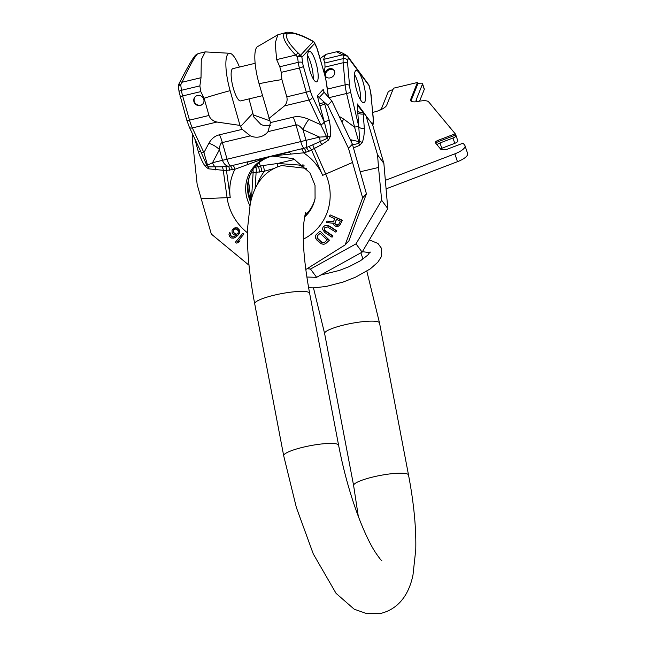 <?xml version="1.0" encoding="UTF-8"?>
<svg xmlns="http://www.w3.org/2000/svg" width="646" height="646" viewBox="0 0 646 646"><rect width="100%" height="100%" fill="white"/><g stroke="black" fill="none" stroke-linecap="round" stroke-linejoin="round"><path stroke-width="0.97" d="M457.764 141.361L457.441 141.789M386.324 188.777L457.457 161.694A13.978 4.514 161.5 0 0 467.631 153.554L465.007 145.713A13.978 4.514 -18.5 0 0 464.724 145.221L463.19 143.372A4.191 1.357 -18.5 0 0 462.98 143.202L446.176 149.606L440.976 149.517L435.396 142.806A4.191 1.357 -18.5 0 1 435.307 142.661A4.191 1.357 -18.5 0 1 438.368 140.214L438.787 141.474A4.191 1.357 -18.5 0 0 435.848 143.355M372.766 112.364L374.478 111.952A11.184 3.61 -18.5 0 0 386.704 105.193L393.495 88.211L417.445 82.486L410.654 99.46A11.184 3.61 -18.5 0 0 410.581 100.493A11.184 3.61 -18.5 0 0 419.488 101.188L420.223 101.01A11.184 3.61 161.5 0 0 421.604 100.889A13.978 4.514 -18.5 0 1 428.718 101.939L455.228 133.795L438.368 140.214M385.549 180.242L454.832 153.853A13.978 4.514 -18.5 0 0 465.007 145.713M455.228 133.795L455.648 135.054L438.787 141.474M455.648 135.054L455.955 135.418A4.191 1.357 161.5 0 1 456.036 135.571A4.191 1.357 161.5 0 1 452.983 138.01L440.015 142.952A4.191 1.357 -18.5 0 0 437.076 144.833M457.739 140.747A4.191 1.357 161.5 0 1 457.82 140.901A4.191 1.357 161.5 0 1 454.768 143.339L441.799 148.281A4.191 1.357 -18.5 0 0 440.459 148.887M419.577 101.164L424.285 89.398A4.191 1.357 -18.5 0 0 424.309 89.011L422.524 83.681A4.191 1.357 -18.5 0 0 419.181 83.423L417.865 83.738L411.074 100.711A11.184 3.61 -18.5 0 0 410.969 101.059M416.807 101.697A11.184 3.61 161.5 0 1 416.105 100.897A11.184 3.61 161.5 0 1 416.177 99.864L422.492 84.069A4.191 1.357 -18.5 0 0 422.524 83.681M392.897 89.713L392.606 89.786A4.191 1.357 -18.5 0 0 388.02 92.321L381.867 107.704A11.184 3.61 -18.5 0 1 379.21 110.442M417.445 82.486L417.865 83.738M249.009 98.903L252.869 113.292L240.554 126.6L239.989 125.405L216.951 122.037C212.833 121.004 210.184 118.816 208.989 115.481L204.088 98.232L200.777 91.603L199.872 85.878L201.019 77.706L201.286 59.602L205.226 51.898L229.475 53.263A31.371 7.857 -103.5 0 1 239.448 67.063M205.226 51.898L198.072 53.61L197.006 54.417C193.727 58.447 188.737 67.725 182.043 82.244L201.019 77.706M277.82 34.787L286.025 32.558L284.183 33.56C282.003 37.395 285.815 44.566 295.626 55.063L297.515 56.888L298.234 62.339L279.807 66.748L281.26 72.344L281.898 79.611A97.829 15.633 -15.9 0 0 259.07 83.73A31.371 7.857 76.5 0 1 257.794 46.488L277.82 34.787L275.188 43.25L276.658 59.61L279.807 66.748M178.7 84.424A3.496 0.557 26.9 0 1 178.716 84.376A3.496 0.557 26.9 0 1 180.727 84.828L182.043 82.244A3.496 0.557 26.9 0 0 180.024 81.784C187.526 67.152 192.645 58.342 195.391 55.362L195.391 55.362A3.496 3.335 42.8 0 1 197.006 54.417M284.183 33.56A3.496 3.335 42.8 0 1 287.042 34.141C285.104 37.621 288.972 44.065 298.646 53.457L300.535 55.273A3.496 1.575 133.9 0 0 297.515 56.888A3.496 1.308 -7.5 0 1 301.908 57.228L302.627 62.678A6.985 1.752 76.5 0 0 303.41 66.449L310.282 90.65A13.978 3.496 76.5 0 0 312.543 96.876L324.381 122.118L327.877 136.225A3.496 1.082 161.7 0 1 326.876 136.669L319.56 137.089L302.982 129.612C299.954 126.01 297.628 124.452 296.021 124.944L268.025 131.639L270.464 122.595L259.07 83.73M287.042 34.141C290.53 31.767 298.468 33.802 310.871 40.246L313.27 41.514A3.496 3.335 42.8 0 1 314.65 43.46L301.908 57.228A3.496 3.335 42.8 0 0 300.535 55.273L313.27 41.514A3.496 1.332 -62.3 0 0 312.979 41.15L310.581 39.89C294.544 31.089 285.403 32.017 286.025 32.558M319.189 97.578L317.356 95.753L323.202 89.431L324.106 92.265L319.189 97.578L324.502 102.415L319.39 103.869L319.948 105.976A5.241 0.67 164.6 0 1 324.793 104.127L329.226 120.269C330.566 126.802 330.97 132.115 330.421 136.225L328.548 140.053L321.853 144.534L308.723 151.382L303.547 152.844L274.114 155.726M317.121 81.485A15.722 3.941 -103.5 0 1 316.54 81.84A15.722 3.941 -103.5 0 1 309.369 68.734A15.722 3.941 -103.5 0 1 308.643 51.623A15.722 3.941 -103.5 0 1 309.224 51.26A15.722 3.941 -103.5 0 1 316.395 64.374A15.722 3.941 -103.5 0 1 317.121 81.485M239.989 125.405L230.121 90.658A31.371 7.857 -103.5 0 1 229.475 53.263M252.869 113.292L253.765 116.902L260.919 124.444A15.375 14.68 -137.2 0 0 270.585 125.381M240.554 126.6L242.25 129.345L250.349 135.87A15.375 14.68 -137.2 0 0 267.186 132.64A15.375 14.68 -137.2 0 0 268.025 131.639M255.146 63.3L232.859 68.638A16.594 4.159 76.5 0 0 232.245 69.017A16.594 4.159 76.5 0 0 233.012 87.073A16.594 4.159 76.5 0 0 240.587 100.913L262.47 95.681M192.904 134.764L192.177 137.792L197.167 184.554L211.323 234.078L249.017 265.231M200.648 151.285A5.241 0.67 -15.4 0 0 198.306 151.592L194.801 138.817M324.13 121.585A3.496 2.148 154.9 0 1 320.699 124.694L327.352 138.357L306.083 147.724L230.436 165.965L221.933 166.773L208.295 166.846L207.576 165.214A3.496 1.082 161.7 0 1 206.76 165.206L200.89 151.802A3.496 2.148 -25.1 0 0 203.91 152.642L192.33 127.932A17.466 4.377 -103.5 0 1 189.504 120.148L182.624 95.947A10.481 2.624 -103.5 0 1 181.445 90.287L180.727 84.828A3.496 1.308 -7.5 0 0 178.369 86.411L179.079 91.869A3.496 1.308 -7.5 0 1 181.445 90.287L199.872 85.878M221.933 166.773A5.241 2.309 -90.7 0 1 223.258 170.318L208.416 168.8A5.241 2.108 -80.8 0 0 208.295 166.846L206.76 165.206L205.129 166.208C202.691 162.744 200.421 157.874 198.306 151.592M207.576 165.214L203.91 152.642L208.868 143.275A17.466 10.998 -152.1 0 1 219.446 149.606L212.518 162.703L207.576 165.214M200.761 151.107A3.496 2.148 -25.1 0 0 200.89 151.802L189.302 127.092A3.496 2.148 -25.1 0 0 192.33 127.932L216.951 122.037M319.948 105.976L324.381 122.118A5.241 0.67 164.6 0 1 329.226 120.269M328.548 140.053L327.352 138.357L327.877 136.225A5.241 0.662 -178 0 1 330.421 136.225M325.802 103.449L324.502 102.415L324.793 104.127L325.802 103.449L327.78 105.338L331.842 100.954L324.106 92.265M305.784 269.535L345.142 244.899L348.913 240.829L366.419 193.8L352.393 144.139L348.501 148.346L327.78 105.338M352.393 144.139L331.842 100.954M366.419 193.8L362.648 197.87L348.501 148.346M345.142 244.899L362.648 197.87M208.416 168.8L205.129 166.208M215.716 169.93A5.241 2.148 -82.5 0 0 215.231 166.991A8.737 6.153 -103.1 0 1 212.518 162.703L319.56 137.089A8.737 2.382 -103.7 0 1 320.077 141.91L321.853 144.534M302.627 62.678A3.496 1.308 172.5 0 0 298.234 62.339A10.481 2.624 76.5 0 0 299.413 68L306.293 92.2L286.8 96.86C287.591 100.332 286.824 103.336 284.498 105.871L268.946 118.484M310.282 90.65A3.496 0.557 164.1 0 1 306.293 92.2A17.466 4.377 76.5 0 0 309.119 99.985L320.699 124.694L308.853 119.357C302.756 116.756 297.531 116.022 293.187 117.16L270.464 122.595M242.25 129.345L219.527 134.788C215.086 135.757 211.533 138.583 208.868 143.275M308.853 119.357A17.466 5.273 -65.7 0 0 302.982 129.612L306.043 140.384A8.737 2.382 -103.7 0 1 306.083 147.724A5.241 1.429 -112.6 0 1 308.723 151.382M312.793 145.035L325.705 174.073L352.401 162.526M308.828 146.658A5.241 1.47 -117.4 0 1 311.574 150.058L322.653 175.341A13.978 1.728 -23.7 0 0 325.705 174.073A52.883 50.493 -137.2 0 1 303.329 239.19M288.092 152.383A5.241 3.068 -103.2 0 1 290.966 153.926M266.887 157.454L234.934 169.26C230.469 178.046 228.902 187.445 230.226 197.458A13.978 2.697 172 0 1 227.085 197.676L223.258 170.318L226.447 170.423L230.226 197.458M247.555 162.081A5.241 0.622 -103.6 0 0 247.588 164.31M247.571 162.081L288.027 152.399M232.964 165.36A5.241 1.316 -103.5 0 1 234.934 169.26L226.447 170.423A5.241 1.082 -89.8 0 0 225.72 166.547M219.527 134.788A17.466 4.377 -103.5 0 1 222.353 142.572C220.674 142.871 219.705 145.221 219.446 149.606L222.507 160.378A8.737 6.153 -103.1 0 0 228.418 166.305A5.241 1.163 -94.4 0 1 229.645 170.302M301.577 148.943A5.241 1.316 -103.5 0 1 303.547 152.844A49.564 47.328 -137.2 0 1 322.653 175.341M250.64 202.093A34.941 33.366 42.8 0 1 256.074 165.521A34.941 33.366 42.8 0 1 270.076 156.695M304.96 215.328A34.941 33.366 -137.2 0 0 307.359 212.994A34.941 33.366 -137.2 0 0 315.191 197.87M304.969 215.271A34.941 33.366 -137.2 0 0 307.464 212.873M250.753 201.633A34.941 33.366 42.8 0 1 248.322 181.066A34.941 33.366 42.8 0 1 256.187 165.408M339.223 225.922L342.42 220.254L330.187 214.932L342.194 220.488L339.949 225.083L338.076 226.342L335.88 226.318L334.152 225.333L333.239 223.322L326.416 222.426L327.062 221.094L333.271 221.949L334.862 218.695L329.395 216.321L329.961 215.166M327.062 221.094L333.498 221.707M323.476 226.617L325.544 225.301L328.192 225.502L336.59 231.098L335.823 232.124L327.449 226.924L324.89 227.537L324.114 229.047L324.663 230.662L332.795 236.202L332.036 237.219L324.728 232.463L322.54 229.282L322.968 227.295L324.349 225.914L326.779 225.47L329.282 226.342M335.823 232.124L336.808 230.864L329.5 226.1M332.036 237.219L333.013 235.968L324.881 230.428L324.332 228.813L325.108 227.295M316.08 234.748L320.061 231.066L329.403 240.199L325.649 243.647L323.63 244.366L321.07 243.704L316.847 240.062L315.482 237.93L315.288 236.606L316.08 234.748L319.835 231.308M329.403 240.199L320.061 231.066M242.767 233.327L244.002 233.949L237.655 241.572L239.771 241.103L238.511 242.621L236.396 243.09L235.378 242.226L242.767 233.327L243.784 234.191M238.511 242.621L239.997 240.861L237.873 241.329L244.002 233.949M237.72 235.515L239.682 232.81L239.747 230.356L237.478 227.917L234.999 227.772L232.649 229.338L235.951 227.844L238.196 228.805L239.731 231.898L238.85 234.199L236.444 236.67L233.795 238.164L231.308 238.027L229.766 236.727L228.983 234.441L229.661 232.633L230.412 233.448L230.525 235.742L232.067 237.034L233.739 237.025L236.048 235.532L233.472 234.571L232.148 232.778L232.035 230.485L232.649 229.338M229.661 232.633L230.638 233.206L230.751 235.499L232.294 236.799L233.965 236.783L236.275 235.289M338.779 224.469L336.655 224.929L334.854 223.459L336.647 219.139M327.457 239.69L324.647 242.274L322.023 242.42L317.339 238.067L317.517 235.653M233.804 229.742L233.432 231.882L234.756 233.666L236.88 234.143L238.132 233.311M336.429 219.374L340.329 221.077L338.552 224.703L337.309 225.317L335.654 224.832L334.636 223.694L336.429 219.374M324.429 242.508L322.725 242.944L320.828 242.048L317.121 238.309L317.299 235.887L320.117 233.303L327.239 239.924L324.647 242.274M233.586 229.984L235.677 228.991L237.13 229.467L238.455 231.26L237.906 233.553L236.662 234.377L234.538 233.909L233.206 232.116L233.586 229.984M286.8 96.86L281.898 79.611M193.921 101.688A5.241 5.006 -137.2 0 0 202.699 104.071A5.241 5.006 -137.2 0 0 199.985 95.576A5.241 5.006 -137.2 0 0 193.921 101.688M195.189 96.763A5.241 5.006 -137.2 0 0 194.276 101.309A5.241 5.006 -137.2 0 0 202.876 103.877M313.213 78.836A15.722 3.941 76.5 0 0 307.617 55.451M326.278 54.256L325.495 54.644L323.622 59.384L324.849 63.017L343.276 58.608L343.93 55.653L336.671 51.769L326.278 54.256M324.203 72.732L325.027 67.079L324.849 63.017M253.167 114.867L270.004 120.899M334.773 72.126A5.241 4.369 143.5 0 1 331.382 77.455A5.241 4.369 143.5 0 1 325.624 76.422A5.241 4.369 143.5 0 1 324.906 74.492A5.241 4.369 143.5 0 1 328.297 69.162A5.241 4.369 143.5 0 1 334.055 70.196A5.241 4.369 143.5 0 1 334.773 72.126M352.587 144.801L358.869 143.42L358.691 141.563A3.496 1.235 -7.8 0 1 359.79 141.531L357.666 110.732A5.241 3.085 177.4 0 0 363.302 112.59L358.982 107.107L357.359 103.966L365.442 114.899M353.491 147.869L359.741 145.302A5.241 0.638 -112.5 0 1 358.869 143.42L359.79 141.531A5.241 2.519 -164.7 0 0 362.333 142.249C363.69 138.737 364.36 134.126 364.336 128.425A5.241 2.721 175.6 0 1 358.885 126.923L358.716 126.204L354.565 127.165L346.579 93.46A17.466 4.377 -103.5 0 1 345.142 84.844L343.179 62.735A10.481 2.624 -103.5 0 1 343.276 58.608A3.496 3.004 -167.6 0 1 347.685 60.748L348.331 57.793A3.496 3.004 -167.6 0 0 343.93 55.653A3.496 2.955 121.1 0 1 346.854 55.588A3.496 2.955 121.1 0 1 347.395 56.032A3.496 2.915 143.5 0 1 347.855 56.501A3.496 2.915 143.5 0 1 348.331 57.793L369.141 85.74A3.496 3.496 0 0 0 368.559 84.505A3.496 2.915 143.5 0 1 369.044 85.797L370.57 91.498L369.141 85.74M361.275 101.002A16.594 4.159 76.5 0 0 363.86 102.746A16.594 4.159 76.5 0 0 364.917 89.915A16.594 4.159 76.5 0 0 358.724 72.207A16.594 4.159 76.5 0 0 356.14 70.462A16.594 4.159 76.5 0 0 355.082 83.294A16.594 4.159 76.5 0 0 361.275 101.002M363.286 112.323L372.5 124.371L383.869 163.398L377.547 154.846L378.524 167.476L381.665 200.284L387.786 208.561L362.131 252.134L316.613 277.32L310.492 269.043L307.076 268.736M316.613 277.32L306.834 277.029M381.665 200.284L356.011 243.857L362.131 252.134M356.011 243.857L310.492 269.043M387.786 208.561L383.869 163.398M365.902 115.456L377.547 154.846M254.435 167.484L262.987 165.529A5.241 1.316 -103.5 0 1 264.432 171.198L273.581 168.622M299.696 165.861L303.402 165.093M262.987 165.529L277.732 163.47L301.844 165.255L303.047 164.77M294.964 159.344L277.732 163.47L277.659 166.821M339.174 116.361L343.793 119.147A17.466 2.972 -53.4 0 1 341.807 121.9M351.271 141.773A8.737 1.405 -84.5 0 0 351.311 139.907L358.691 141.563L354.565 127.165L343.793 119.147M357.771 112.541A5.241 2.721 175.6 0 0 363.23 114.051L363.456 112.525M359.741 145.302L362.333 142.249M250.979 173.088L264.432 171.198A49.564 41.344 143.5 0 0 257.1 184.966M252.869 169.704A5.241 2.713 -102.3 0 1 253.127 172.652L251.577 197.724L250.067 198.096M256.712 164.859A8.737 5.184 -127 0 0 258.481 166.547A5.241 1.696 -95.3 0 1 259.183 172.264M255.897 167.144A5.241 1.881 -90.9 0 1 256.107 172.434L255.097 188.874M360.589 99.977A16.594 4.159 76.5 0 0 354.476 74.411M325.939 76.793A5.241 4.369 143.5 0 1 325.479 75.267A5.241 4.369 143.5 0 1 328.612 70.067A5.241 4.369 143.5 0 1 334.313 70.6M274.284 295.165A27.956 4.934 -10.8 0 1 309.62 293.284L338.617 445.304A27.956 4.934 -10.8 0 0 303.281 447.185A27.956 4.934 -10.8 0 0 283.699 455.777L254.702 303.757A27.956 4.934 -10.8 0 1 274.284 295.165M283.699 455.777L296.377 507.53L313.27 553.897L336.057 593.351L354.21 609.202L366.976 613.7L381.487 613.232C402.127 607.636 409.976 589.669 412.996 574.94L415.766 549.609C416.258 527.83 413.844 502.976 408.53 475.06A27.956 4.934 169.2 0 0 373.194 476.942A27.956 4.934 169.2 0 0 353.62 485.534L358.296 516.315M408.53 475.06L379.533 323.032A27.956 4.934 169.2 0 0 344.197 324.922A27.956 4.934 169.2 0 0 324.615 333.514L313.471 287.882M440.015 142.952L441.799 148.281M452.983 138.01L454.768 143.339M424.285 89.398L422.492 84.069M416.177 99.864L416.783 101.68M410.654 99.46L411.074 100.711M454.832 153.853L457.457 161.694M276.658 59.61L295.626 55.063A3.496 1.575 133.9 0 1 298.646 53.457M178.748 84.335L180.016 81.84A3.496 0.557 26.9 0 1 180.024 81.792L178.716 84.376A3.496 3.496 0 0 0 178.369 86.411M319.39 103.869L317.356 95.753M324.114 92.281L323.202 89.431M316.637 47.538A3.496 2.253 -26 0 0 316.492 46.787L314.497 42.709A3.496 2.253 154 0 1 314.65 43.46L316.637 47.538A6.985 1.752 -103.5 0 1 317.864 50.84L324.736 75.041A13.978 3.496 -103.5 0 1 326.246 82.082L328.418 97.376M230.121 90.658A97.829 15.633 -15.9 0 0 204.088 98.232M324.736 75.041A3.496 0.557 -15.9 0 0 324.809 74.871L316.492 46.787M186.912 120.172A3.496 0.557 -15.9 0 0 186.847 120.342A3.496 0.557 -15.9 0 0 189.504 120.148L208.989 115.481M180.04 95.971A3.496 0.557 -15.9 0 0 179.968 96.141A3.496 0.557 -15.9 0 0 182.624 95.947L200.777 91.603M303.41 66.449A3.496 0.557 164.1 0 1 299.413 68L281.26 72.344M312.543 96.876A3.496 2.148 154.9 0 1 309.119 99.985L284.498 105.871M247.402 232.762A52.883 50.493 -137.2 0 1 227.085 197.676L201.067 198.734M304.629 216.911A35.756 34.141 -137.2 0 0 315.07 198.524L315.022 185.378L309.935 172.797L293.341 158.585L272.475 156.114M249.889 205.573A35.756 34.141 42.8 0 1 269.552 156.816M306.075 152.238A5.241 1.316 -103.5 0 0 304.105 148.338A8.737 2.188 -103.5 0 1 300.818 141.837L296.021 124.944A17.466 4.377 -103.5 0 0 293.187 117.16M232.407 169.866A5.241 1.316 -103.5 0 0 230.436 165.965A8.737 2.188 -103.5 0 1 227.15 159.465L222.353 142.572L250.349 135.87M250.995 200.656A35.756 34.141 42.8 0 1 248.46 180.42M326.246 82.082A3.496 1.187 -8.1 0 1 326.416 82.373L324.809 74.871M345.497 54.773A3.496 2.955 121.1 0 0 342.59 54.845L323.622 59.384M327.369 89.1L345.142 84.844A3.496 1.72 174.9 0 1 349.575 85.611L347.613 63.502A3.496 1.72 174.9 0 0 343.179 62.735L325.027 67.079M347.613 63.502A6.985 1.752 -103.5 0 1 347.685 60.748M357.359 103.966L357.666 110.732M358.716 126.204L350.73 92.499A13.978 3.496 -103.5 0 1 349.575 85.611M372.597 124.71L372.984 122.603A13.978 3.496 76.5 0 0 373.065 117.37L371.103 95.261A6.985 1.752 76.5 0 0 370.465 91.546M372.984 122.603A3.496 2.947 10.4 0 1 373.138 124.016L373.259 117.847L370.57 91.498M373.065 117.37A3.496 1.72 -5.1 0 1 373.259 117.847M371.103 95.261A3.496 1.72 -5.1 0 1 371.297 95.737M304.314 165.941A35.756 29.829 -36.5 0 0 302.441 166.337A35.756 29.829 143.5 0 0 301.835 166.49M251.819 197.668A13.978 6.315 -176.5 0 0 251.577 197.724A52.883 44.114 143.5 0 0 251.536 198.645M261.905 171.804A5.241 1.316 -103.5 0 0 260.459 166.135A8.737 2.188 -103.5 0 1 259.183 162.59M253.402 115.763L254.411 115.521M328.766 97.724L350.73 92.499M364.336 128.425L363.23 114.051L364.344 113.591M360.411 171.723L378.524 167.476M350.334 139.811L351.311 139.907L349.874 138.833M381.802 560.639L381.81 560.639C381.213 560.542 378.927 557.563 374.963 551.716C369.746 543.456 364.296 531.933 358.611 517.147C350.269 495.014 343.607 471.063 338.617 445.304M305.841 212.332L305.841 212.332C305.356 212.695 304.67 216.378 303.773 223.387C302.271 240.506 304.218 263.802 309.62 293.284M379.533 323.032L366.823 271.183M362.995 259.062L360.904 252.885M306.656 168.412L281.745 165.578C261.113 171.182 253.264 189.149 250.236 203.878L247.466 229.209C246.982 250.987 249.388 275.834 254.702 303.757M324.615 333.514L353.62 485.534M370.142 252.562L370.061 251.932L367.792 255.097L360.492 260.726L348.88 266.766L339.255 270.456L321.482 274.857M308.602 287.793L313.221 287.882L326.077 286.485L343.139 282.052L355.558 277.174L370.271 268.897L377.797 262.276L381.35 256.688L381.738 248.678L377.967 243.461L369.722 240.062M369.706 252.707L362.438 251.657M456.036 135.571L457.82 140.901M198.072 53.61L195.391 55.362M314.497 42.709A3.496 3.496 0 0 0 312.979 41.15M189.302 127.092L186.847 120.342L179.079 91.869M328.572 97.522L326.416 82.373M248.46 180.412L251.036 200.494M336.671 51.769C337.842 50.953 340.789 51.955 345.513 54.781L346.854 55.588A3.496 3.496 0 0 1 347.855 56.501L368.559 84.505M325.495 54.644L320.158 58.511M372.847 125.566L373.138 124.016"/></g></svg>
